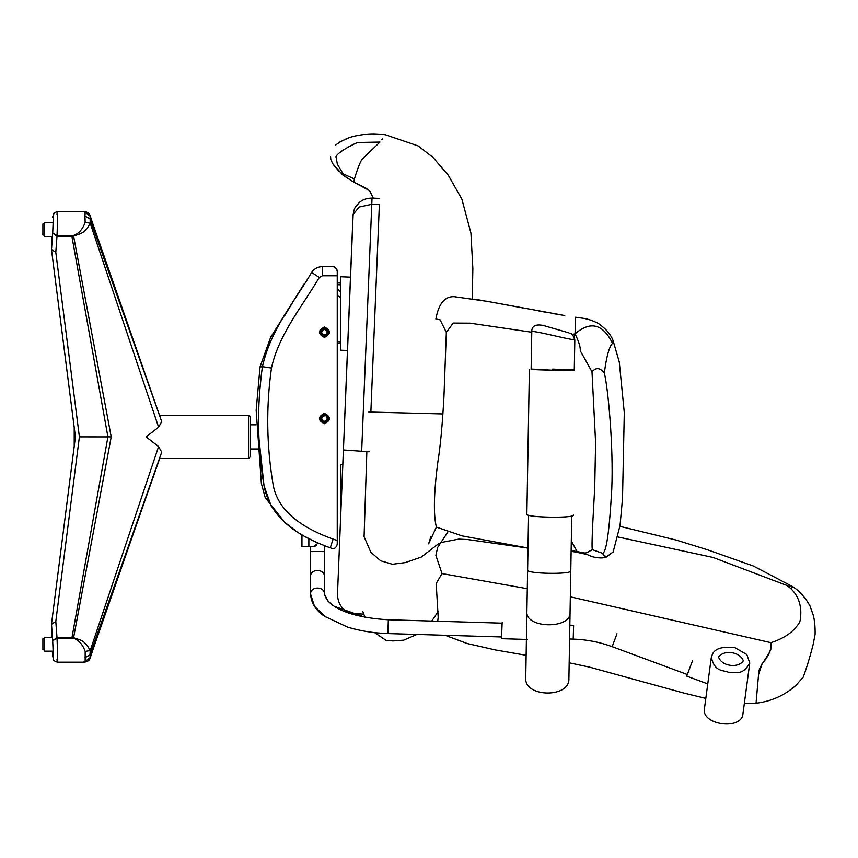 <?xml version="1.0" encoding="UTF-8"?>
<svg xmlns="http://www.w3.org/2000/svg" width="858" height="858" viewBox="0 0 858 858"><rect width="100%" height="100%" fill="white"/><g stroke="black" fill="none" stroke-linecap="round" stroke-linejoin="round"><path stroke-width="1.29" d="M53.142 222.619L44.627 222.619L44.627 236.443L52.445 236.443M44.627 224.002L42.9 224.002L42.9 235.06L44.627 235.06M52.445 637.355L44.627 637.355L44.627 651.168L53.142 651.168M44.627 638.738L42.9 638.738L42.9 649.785L44.627 649.785M447.951 531.863L437.655 547.436L435.885 555.416L442.009 573.573L436.196 583.504L438.191 617.32L437.719 621.235M570.323 596.814L770.977 642.685C771.825 648.959 768.822 656.027 761.99 663.888L758.558 674.56L756.048 703.206L758.558 674.56C757.56 664.778 774.956 651.458 770.977 642.685C782.121 638.963 790.207 634.073 795.237 628.013C798.787 624.302 800.471 621.246 800.289 618.854C801.308 613.041 802.402 596.503 787.011 585.51L792.953 586.775C799.688 591.248 805.34 597.576 809.909 605.759L813.245 615.143C814.617 620.334 815.239 626.737 815.1 634.33L813.137 644.53C809.126 660.531 804.45 674.098 803.185 677.166L803.217 677.091M790.69 588.62L792.953 586.775L753.303 566.001L707.282 549.721L676.254 540.079L619.916 526.362L676.254 540.079L707.282 549.721L753.303 566.001L792.953 586.775M787.011 585.51L713.127 557.475L618.264 537.033M442.009 573.573L527.295 588.706M52.831 216.302L54.301 212.805L57.304 211.594L83.323 211.594C87.055 211.658 89.318 212.988 90.09 215.583L90.197 223.198C84.17 234.663 79.515 233.548 73.531 236.132L71.858 236.175L107.926 436.894L79.397 436.872L55.802 252.316L51.48 249.453L51.48 236.443L51.491 249.71L74.217 427.488L74.217 446.289M250.289 443.554L250.289 456.756L248.563 458.483L248.563 415.315L250.289 417.042L250.289 443.554M83.323 211.594L85.178 212.291L84.942 216.077L89.961 218.865L161.712 421.621L90.219 216.28M84.942 216.077L85.167 222.34C82.615 229.343 78.711 233.73 73.477 235.521L71.858 235.596L71.858 236.175L57.003 236.175L57.014 235.596L71.858 235.596M90.197 223.198L85.167 222.34M85.178 212.291L90.208 216.216M57.003 214.307C57.647 204.225 57.647 222.576 57.014 235.596L52.692 233.076L57.003 236.175L55.802 252.316M82.947 211.594L57.325 211.594C50.976 213.857 54.183 213.985 52.713 217.46L52.692 217.696C53.335 214.5 53.335 219.594 52.703 232.979M73.477 235.521L111.218 436.894L107.926 436.872L71.868 638.138L57.003 638.138L52.692 640.754L51.491 624.066L75.418 436.872L51.491 249.699L52.692 233.076M90.219 223.23L158.612 427.198L161.712 421.621M57.014 659.491C57.647 669.562 57.647 651.093 57.003 638.138L57.003 637.548L73.531 637.601C79.526 640.186 84.181 639.081 90.208 650.557L89.961 654.901L161.712 452.145L158.601 446.568L146.075 436.872L158.612 427.198M90.219 650.525L158.601 446.568M71.868 638.138L73.477 638.202L111.218 436.872M73.477 638.202C78.722 640.004 82.625 644.401 85.178 651.404L85.167 661.475L83.301 662.183C87.13 662.054 89.393 660.714 90.09 658.193L103.368 618.8M84.942 657.668L89.961 654.901L90.219 657.496L85.167 661.475M85.178 651.404L90.208 650.557M90.197 657.56L161.712 452.145M52.692 640.658L57.003 637.548L55.802 621.439L51.48 624.313L51.48 637.355L51.48 624.345M52.692 640.754C53.335 654.128 53.335 659.244 52.703 656.102L52.746 656.606M79.397 436.872L55.802 621.439M90.219 657.496L95.463 642.063M52.703 656.198L52.713 656.316C54.44 661.207 51.062 659.427 57.325 662.183L83.301 662.183M749.774 662.923L742.942 713.835L744.315 703.657L756.048 703.206C771.16 701.415 784.437 695.495 795.881 685.445L803.185 677.166M742.942 713.835C741.784 730.533 701.158 725.085 704.439 708.676L711.314 657.41C715.046 672.586 722.962 669.69 728.914 672.447C735.295 671.503 742.159 676.597 749.763 662.987L746.825 654.525L735.016 647.736C722.876 646.256 715.39 648.326 712.548 653.925L711.314 657.41M605.501 556.156C606.81 558.14 605.694 557.142 602.134 553.163C606.07 554.59 609.287 533.236 611.765 489.114C613.609 446.632 608 387.226 604.322 373.091C606.456 356.638 609.191 346.718 612.505 343.329L613.213 341.087C611.25 334.952 606.241 329.022 598.187 323.294C585.971 317.439 581.906 318.479 575.643 317.181L575.053 333.837L574.013 336.54M564.757 315.529L487.473 301.383L454.043 296.654C444.626 296.407 438.577 303.85 435.896 318.983L440.111 319.862L446.332 332.368L443.951 396.653C442.406 424.71 440.379 446.407 437.891 461.754C433.816 492.803 433.311 514.596 436.379 527.112L428.614 543.843L431.048 536.196M571.299 541.001L577.08 551.512L575.954 552.102L571.117 551.372M446.332 332.368L453.228 323.069L470.066 323.166L531.767 332.218M572.265 334.406L575.053 333.837C578.85 341.591 580.587 347.211 580.255 350.718L591.999 371.825L595.602 442.589L594.723 487.441L592.781 522.951C591.945 539.864 591.816 548.788 592.417 549.699L602.134 553.163M436.379 527.112L462.13 535.896L528.002 548.005M571.138 550.643L577.08 551.512C587.998 553.893 584.706 553.421 592.417 549.699M575.053 333.837C590.486 320.688 602.981 323.852 612.505 343.329M577.08 551.512L586.486 554.375M591.999 371.825C596.01 367.192 600.117 367.61 604.322 373.091M339.135 171.557L333.548 164.811L343.114 175.311L353.85 182.196L342.492 174.71L332.958 163.975L330.823 159.695L330.555 156.478L330.823 159.695L332.829 163.792M337.323 164.103L343.061 173.82L354.397 178.936C357.625 168.458 360.221 161.84 362.194 159.095L379.997 142.074C387.14 131.36 387.14 131.36 379.997 142.074L357.518 142.514C355.512 133.28 355.512 133.28 357.518 142.514C347.393 146.836 334.234 155.062 336.175 157.593L337.323 164.103L343.061 173.82L342.514 174.721M438.631 543.693L421.278 557.099L405.233 562.591L392.46 564.285L380.609 560.757L370.806 552.209L364.082 536.668L366.838 451.694M334.341 165.841L333.022 164.05M333.43 164.629L332.572 163.395M330.652 158.751L330.566 157.636M330.555 157.411L330.555 156.521M381.831 139.79L382.518 138.717M472.254 298.788L472.855 268.522L470.935 233.054L461.872 199.163L448.348 175.332L433 157.4L418.018 145.871L385.231 134.727C373.723 133.569 369.734 133.237 356.188 135.8L356.188 135.8C348.959 137.151 342.052 140.272 335.489 145.152L340.165 141.827L347.554 138.395M354.397 178.936L353.871 182.207L369.38 190.519L373.262 198.155L369.691 190.798M333.505 164.768L333.108 164.189M502.091 623.97L501.565 636.968L387.88 633.569L388.32 619.766L501.984 623.155M502.166 622.447L501.458 636.153M527.38 639.457L501.512 638.684L501.383 637.676M691.923 662.312L687.333 674.506M692.47 660.875L686.732 676.125L707.753 683.912M531.123 369.037L552.691 370.216L574.292 369.798M552.713 369.101L574.281 370.012C575.471 370.538 544.444 370.238 534.373 369.594M573.476 515.111C574.002 518.393 526.222 517.567 526.866 514.296L529.397 369.23M328.753 418.554C325.879 412.988 322.994 412.988 320.12 418.554C322.994 424.12 325.879 424.12 328.753 418.554M325.214 415.669L322.318 416.441L321.546 419.326L323.659 421.439L326.555 420.667L327.327 417.782L325.364 415.09L321.9 416.012L320.967 419.487L323.509 422.018L323.659 421.439M321.546 419.326L320.967 419.487M323.509 422.018L326.973 421.096L326.555 420.667M327.327 417.782L327.906 417.621L325.364 415.09M328.753 332.218C325.879 326.651 322.994 326.651 320.12 332.218C322.994 337.784 325.879 337.784 328.753 332.218M327.327 331.445L327.906 331.285L325.364 328.753L321.9 329.676L321.546 332.99L323.659 335.103L326.555 334.33L327.327 331.445L325.214 329.333L322.318 330.105L321.546 332.99L323.509 335.682L326.973 334.759L326.555 334.33M325.364 328.753L325.214 329.333M321.546 332.99L320.967 333.14L323.509 335.682M301.952 534.759L301.952 546.546L313.492 546.546L317.589 543.564M310.585 546.546L308.859 546.546L310.585 546.546L310.585 594.101C311.122 602.981 315.776 610.381 324.56 616.291L347.393 627.026C359.867 630.898 373.369 633.075 387.88 633.569M258.998 438.835L264.028 485.767L271.171 505.973L284.566 522.211L295.313 530.448L284.566 522.211L265.186 497.501L261.39 483.547L256.167 410.21L260.038 366.849L262.376 366.849M340.776 512.215L340.776 464.693L342.782 464.779L340.776 512.215M350.472 277.145L340.83 276.748L340.83 350.203L347.469 350.472L347.737 343.865M369.24 451.791L343.393 449.957L337.462 594.68L353.131 214.414L359.17 207.046L371.782 204.311L379.365 204.622L370.86 412.065M379.611 198.412L372.04 198.101C366.581 198.155 362.248 199.721 359.03 202.788C355.834 207.282 354.697 205.019 352.992 215.648L344.155 431.349M346.096 383.901L347.469 350.472M316.656 545.152L313.492 546.546L315.765 545.892M337.248 271.375L337.248 271.493C336.593 268.146 334.963 266.516 332.368 266.602L322.426 266.602C317.857 266.741 314.253 268.683 311.626 272.415L311.004 273.348M310.585 551.555L324.399 551.555L324.399 545.752L331.66 548.283C334.33 549.217 336.186 547.865 337.248 544.229L337.248 275.761L322.426 275.761L319.262 277.466C302.048 306.756 278.85 334.245 271.46 368.05C266.012 406.853 266.538 445.592 273.058 484.244C277.842 513.845 307.475 529.847 333.108 539.124L337.248 540.486L337.248 544.229C336.186 547.865 334.33 549.217 331.66 548.283M332.368 266.602C334.963 266.516 336.593 268.146 337.248 271.493L337.183 270.688M336.937 269.766L336.658 269.155M333.955 266.87L333.151 266.666M332.443 548.466L333.301 548.487M336.486 546.664L337.248 544.229M324.431 337.398C317.76 333.944 317.76 330.491 324.431 327.037C331.113 330.491 331.113 333.944 324.431 337.398M324.431 423.734C317.76 420.281 317.76 416.827 324.431 413.374C331.113 416.827 331.113 420.281 324.431 423.734M298.756 292.406L284.502 315.905M269.659 342.696L264.007 358.912M319.262 277.466L311.626 272.415C294.155 302.552 271.203 328.067 262.409 366.656C256.81 406.467 257.346 446.171 264.028 485.767C270.581 521.299 303.271 538.03 330.255 547.822L323.713 545.495M261.315 374.989L259.652 391.891M258.805 407.293L258.644 413.02M258.601 415.572L258.59 417.32M304.847 536.475L315.948 542.213M337.248 271.493L337.248 275.761M262.409 366.656L271.46 368.05M340.83 283.097L337.248 282.947M340.83 343.586L337.248 343.436M570.055 612.591C570.945 629.354 525.407 628.56 526.887 611.84L527.616 570.087C526.362 573.863 571.9 574.656 570.785 570.838L568.897 678.775C569.744 698.273 524.206 697.479 525.74 678.024L526.136 655.276L495.463 649.956L467.235 643.532L445.066 635.274M531.123 369.476L531.788 331.274C542.685 332.486 563.996 338.449 574.817 339.897L574.281 370.227M52.306 651.168L52.692 656.027M324.399 551.555L324.399 576.512C324.774 568.468 310.199 568.468 310.585 576.512M332.218 604.783L328.11 601.276L324.399 594.101C324.774 586.057 310.199 586.057 310.585 594.101L314.5 606.338L325.429 616.891M569.83 625.182L573.627 625.289L573.208 639.103C586.604 639.521 599.592 642.041 612.183 646.685L612.387 645.935M616.977 633.73L612.183 646.685L687.44 674.549M743.318 660.853C737.944 668.682 721.396 666.119 718.575 657.014C724.109 649.345 740.282 651.865 743.318 660.853M368.811 412.033L442.942 413.942M326.973 421.096L327.906 417.621M328.41 418.554C325.761 413.427 323.112 413.427 320.463 418.554C323.112 423.68 325.761 423.68 328.41 418.554M321.9 329.676L320.967 333.14M326.973 334.759L327.906 331.285M328.41 332.218C325.761 327.091 323.112 327.091 320.463 332.218C323.112 337.333 325.761 337.333 328.41 332.218M308.859 546.546L308.859 538.695M361.658 451.48L372.04 198.101M322.426 275.761L322.426 266.602M333.108 539.124L330.255 547.822M340.83 341.859L337.248 341.709M340.83 284.824L337.248 284.674M705.812 698.391L683.665 693.007L589.178 667.041L569.176 662.816L568.897 678.775M102.402 621.642L159.727 458.483L248.563 458.483M159.738 415.315L248.563 415.315M250.289 448.981L259.609 448.981M250.289 424.807L256.049 424.807M90.09 215.583L95.463 231.703M83.301 211.594L88.631 213.31M88.631 660.456L90.09 658.193M362.709 611.186L364.95 617.202L334.77 606.477M324.399 576.512L324.399 594.101C328.603 609.866 357.357 618.039 388.32 619.766M569.594 638.995L573.208 639.103M704.557 707.764L704.74 706.391M476.072 299.421L482.979 300.6M485.907 301.104L523.959 308.14M538.803 310.939L546.996 312.451M553.85 313.685L561.743 315.036M563.009 315.24L563.556 315.336M586.969 554.525L592.481 556.756C598.702 558.236 603.346 558.322 606.413 557.003L613.148 551.951L620.034 525.493L622.511 498.519L624.292 412.655L619.272 362.001L613.213 341.087C611.25 334.952 606.241 329.022 598.187 323.294C585.971 317.439 581.906 318.479 575.643 317.181M528.002 548.112L467.867 539.564L458.73 539.103L441.731 542.406L438.685 543.672M586.7 554.44L575.954 552.102M353.882 182.207L366.881 188.653M367.674 189.189L368.414 189.715M438.341 611.293L431.767 621.063M416.956 634.437L403.678 640.154L393.157 640.926L386.239 640.486L374.603 632.625M355.802 135.886L352.724 136.69M356.188 135.8C348.959 137.151 342.052 140.272 335.489 145.152M382.142 134.363L379.3 134.127M379.054 134.105L372.812 133.902M367.181 134.138L365.916 134.234M337.248 288.685L340.83 292.632M340.83 297.533L337.248 295.592M260.038 366.849L270.688 337.237L304.075 284.019M349.925 290.551L350.171 284.384M350.482 276.78L350.085 286.411M348.756 318.962L350.429 277.992L348.756 318.962M362.591 614.038L355.008 613.727L362.591 614.038M355.008 613.727C343.983 612.151 338.127 605.802 337.462 594.68M526.887 611.84L525.74 678.024M570.785 570.838L571.739 516.033M527.616 570.087L528.571 515.283M531.788 331.274C531.81 326.061 535.51 324.088 542.889 325.354L568.811 332.807C570.195 334.298 571.407 330.512 574.817 339.897"/></g></svg>
